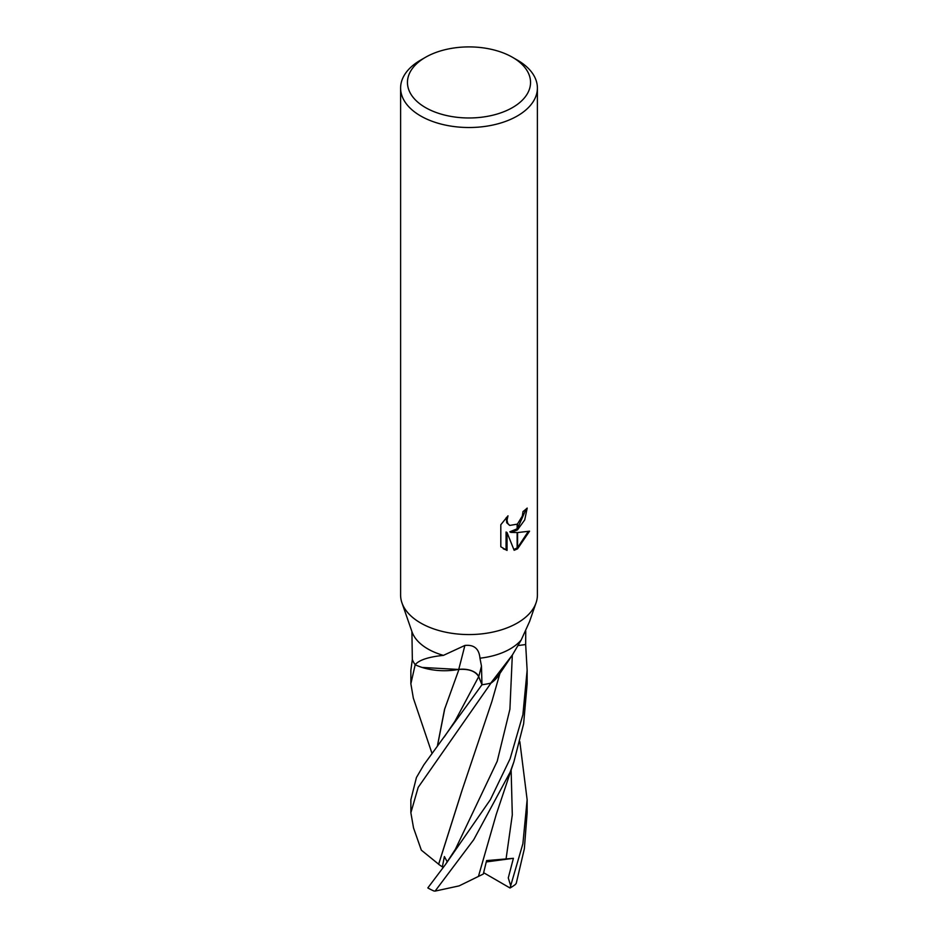 <?xml version="1.0" encoding="UTF-8"?>
<svg xmlns="http://www.w3.org/2000/svg" width="938" height="938" viewBox="0 0 938 938"><rect width="100%" height="100%" fill="white"/><g stroke="black" fill="none" stroke-linecap="round" stroke-linejoin="round"><path stroke-width="1.41" d="M443.428 655.369A58.133 33.557 180 0 1 412.005 631.825A58.133 33.557 180 0 1 411.911 631.555L412.333 659.52L410.867 670.236L410.867 683.79L415.182 664.725A58.133 33.557 180 0 1 412.333 659.52A58.133 33.557 180 0 0 415.088 664.585L415.815 663.975C420.107 659.684 429.311 656.823 443.428 655.369L464.885 645.45C474.065 644.5 479.095 648.744 479.963 658.183L481.475 666.121L481.968 684.752L478.755 676.65A16.708 9.65 0 0 0 458.741 669.404A46.255 26.698 180 0 1 415.557 664.925A7.856 4.538 0 0 0 415.088 664.585M512.394 654.97L498.43 675.653A46.255 26.698 180 0 1 491.336 682.887A7.856 4.538 0 0 0 490.738 683.157L512.394 654.97L521.2 639.997A58.133 33.557 180 0 1 510.108 648.955A58.133 33.557 180 0 1 479.963 658.183M512.523 107.565A61.556 35.538 180 0 1 425.477 107.565A61.556 35.538 180 0 1 425.477 57.312L425.477 57.312A61.556 35.538 180 0 1 512.523 57.312A61.556 35.538 180 0 1 512.523 107.565M420.634 60.102L425.477 57.312L420.634 60.102A68.392 39.49 180 0 0 400.608 88.02A68.392 39.49 180 0 0 442.83 124.508A68.392 39.49 180 0 0 517.366 115.949A68.392 39.49 180 0 0 537.392 88.02A68.392 39.49 180 0 0 517.366 60.102L512.523 57.312M490.738 683.157A58.133 33.557 180 0 1 481.968 684.752L423.87 764.798L416.425 777.52L410.867 799.704L410.867 812.777L418.196 787.345L490.973 683.099A58.133 33.557 180 0 1 481.98 684.752M537.392 88.02L537.392 595.067A68.392 39.49 180 0 1 517.366 622.996A68.392 39.49 180 0 1 442.83 631.555A68.392 39.49 180 0 1 400.608 595.067L400.608 88.02M510.811 532.385L517.143 532.561L517.143 549.047L514.141 550.278L507.048 532.573L507.048 550.43L500.81 546.76L500.81 524.741L507.997 515.83L507.024 520.203L507.728 523.345L509.686 525.432L517.143 524.178L517.143 530.076L510.811 532.385L509.826 531.823L517.143 528.786M517.143 524.19A10.928 6.308 120 0 0 517.577 523.826L522.302 516.111L523.029 511.538A68.392 39.49 0 0 0 527.191 508.079L524.729 519.91L517.577 529.759M517.577 548.8L517.577 532.561L529.548 531.189L517.577 548.8A24.751 14.293 -60 0 1 517.143 549.047M517.577 528.422L526.148 509.017M517.577 523.826L517.577 529.771A17.986 10.377 -60 0 1 517.143 530.076M509.686 525.432L506.743 522.771L506.262 517.6M503.26 548.789L506.063 549.867L506.063 532.01L507.048 532.573M513.848 549.504L517.143 547.921M517.577 547.64L528.258 531.506M506.063 549.867L507.048 550.43M525.749 631.04L525.667 644.547L518.397 645.508M491.336 682.887A848.187 773.147 25.7 0 1 492.462 681.14M521.2 639.997L529.571 621.531L535.997 603.005M415.557 664.925A848.187 13.824 106.6 0 0 415.815 663.975M458.741 669.404A853.029 13.906 106.6 0 0 464.885 645.45M536.055 602.829A68.392 39.49 180 0 1 517.366 622.996M519.828 741.606L527.133 799.704L522.9 843.649L510.038 888.005L483.645 872.715M527.133 799.704L527.133 812.777L524.354 848.773L516.228 883.397L515.325 884.511A58.133 33.569 180 0 1 510.108 887.969A58.133 33.569 180 0 1 510.038 888.005M431.89 753.062L413.341 698.153L410.867 683.79M510.108 758.748L490.386 799.645L445.398 864.602L427.822 887.923A58.133 33.569 180 0 0 433.872 890.971L435.103 891.1L473.76 839.662L510.108 772.255L513.895 761.832L523.627 723.808L527.133 683.79L527.133 670.236L522.9 714.662L510.108 758.748M438.773 864.308L421.326 850.145L413.529 827.914L410.867 812.777M447.309 862.022L444.389 856.546L442.349 866.911L438.644 864.308L461.942 790.699M438.597 864.308L461.766 791.168L491.875 701.542L499.942 673.343M495.674 679.112L499.145 674.551M525.667 644.547L527.133 670.236M518.386 645.532L523.345 644.852M458.881 669.439C468.871 668.759 475.472 671.162 478.685 676.661L481.429 683.403M437.483 745.546L444.565 709.269L458.94 669.439L444.729 708.882L437.554 745.452M422.088 667.434L458.916 669.474M510.741 885.976L508.279 877.898L513.403 858.317L486.599 860.592L483.305 874.04L459.128 885.882L435.103 891.1M478.439 876.409L496.272 814.336L513.883 761.832M442.349 866.911L443.686 866.864M513.403 858.317L486.283 861.928M478.755 676.65A847.741 13.824 106.6 0 0 481.475 666.121M445.398 864.602L455.411 849.23L497.222 761.234L509.909 709.245L512.324 655.076M454.813 721.463L478.685 676.673M506.039 859.161L512.3 814.876L511.128 769.899M412.005 631.825L402.003 603.005M444.249 736.975L454.871 721.357"/></g></svg>
